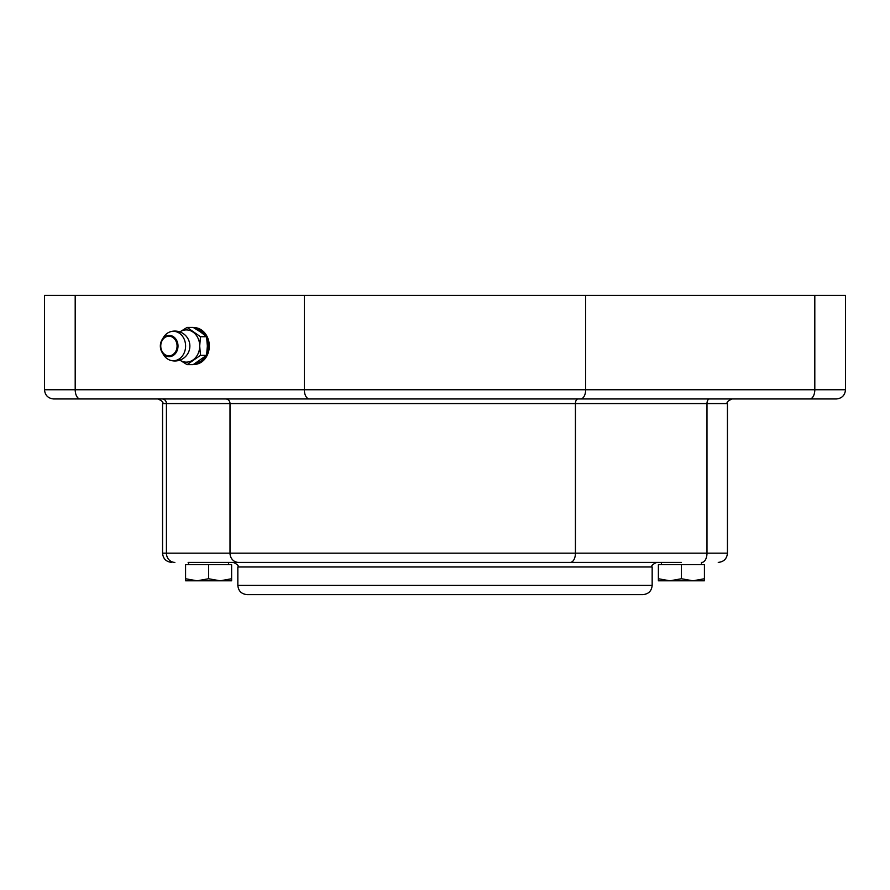 <?xml version="1.0" encoding="UTF-8"?>
<svg xmlns="http://www.w3.org/2000/svg" width="890" height="890" viewBox="0 0 890 890"><rect width="100%" height="100%" fill="white"/><g stroke="black" fill="none" stroke-linecap="round" stroke-linejoin="round"><path stroke-width="1.33" d="M206.803 338.289A17.266 14.351 90 0 1 206.803 353.764M205.557 356.211A17.266 14.351 90 0 1 195.689 363.165M195.689 328.888A17.266 14.351 90 0 1 205.557 335.841M194.287 364.433A18.412 15.308 90 0 1 193.575 364.399M193.575 327.654A18.412 15.308 90 0 1 194.287 327.62M187.1 364.633L193.174 364.633L206.569 355.332L207.37 346.021L206.569 336.72L200.673 332.07L193.174 327.42L187.1 327.42L200.495 336.72L199.694 346.021L200.495 355.332L187.1 364.633L179.602 359.983M179.847 331.903A16.109 13.394 90 0 1 192.996 332.07A16.109 13.394 90 0 1 199.694 346.021A16.109 13.394 90 0 1 192.996 359.983A16.109 13.394 90 0 1 179.847 360.15M179.602 332.07L187.1 327.42M206.569 336.72L200.495 336.72M206.569 355.332L200.495 355.332M185.598 346.021A14.707 12.226 90 0 1 170.079 360.183A14.707 12.226 90 0 1 163.471 354.654L162.024 352.262A10.624 8.833 -90 0 0 171.904 356.122A10.624 8.833 -90 0 0 178 346.021A10.624 8.833 -90 0 0 171.904 335.919A10.624 8.833 -90 0 0 162.024 339.791A10.624 8.833 -90 0 0 162.024 352.262C159.788 348.101 159.788 343.952 162.024 339.791L163.471 337.399A14.707 12.226 90 0 1 170.079 331.87A14.707 12.226 90 0 1 185.598 346.021M193.519 327.62A18.412 15.308 90 0 1 193.976 327.609A18.412 15.308 90 0 1 209.284 346.021A18.412 15.308 90 0 1 193.976 364.444A18.412 15.308 90 0 1 193.519 364.433M220.097 580.803L231.611 578.745L231.611 580.803L197.079 580.803L208.594 578.745L220.097 580.803M185.576 580.803L185.576 578.745L197.079 580.803L185.576 580.803M208.594 578.745L208.594 564.694L185.576 564.694L185.576 578.745M208.594 564.694L231.611 564.694L231.611 578.745M648.265 562.391L233.247 562.391C237.485 564.338 239.021 565.873 237.841 566.997L652.159 566.997C650.979 565.873 652.515 564.338 656.753 562.391L648.265 562.391M681.406 562.391L188.135 562.391M661.381 564.694L661.381 562.391L651.558 562.391M635.015 594.609L642.947 594.609C648.543 594.064 651.614 590.993 652.159 585.409L237.841 585.409C238.387 590.993 241.457 594.064 247.053 594.609L635.015 594.609M809.7 398.965L836.289 398.965C841.884 398.42 844.955 395.349 845.5 389.753L814.806 389.753A9.211 5.117 90 0 1 809.7 398.965L53.712 398.965C48.116 398.42 45.045 395.349 44.5 389.753L44.5 295.391L845.5 295.391L845.5 389.753M272.918 398.965L247.898 398.965M237.374 398.965L219.908 398.965M197.268 398.965L143.479 398.965M83.627 398.965L80.3 398.965A9.211 5.117 90 0 1 75.194 389.753L44.5 389.753M577.988 398.965L225.793 398.965A4.606 4.216 90 0 1 230.009 403.57L575.43 403.57A4.606 2.559 90 0 1 577.988 398.965M704.424 580.803L658.389 580.803L658.389 578.745L669.903 580.803L681.406 578.745L692.921 580.803L704.424 578.745L704.424 580.803M658.389 578.745L658.389 564.694L704.424 564.694L704.424 578.745M681.406 564.694L681.406 578.745M177.066 346.021A9.812 8.155 90 0 1 164.828 354.52A9.812 8.155 90 0 1 164.828 337.532A9.812 8.155 90 0 1 177.066 346.021M709.541 398.965A4.606 2.559 90 0 0 706.983 403.57L706.983 553.18L575.43 553.18L575.43 403.57L727.442 403.57L727.442 553.18L706.983 553.18A9.211 5.117 90 0 1 701.865 562.391M157.953 398.965C162.191 400.912 163.727 402.447 162.559 403.57L230.009 403.57L230.009 553.18L575.43 553.18A9.211 5.117 90 0 1 570.312 562.391M162.225 398.965A4.606 4.216 90 0 1 166.43 403.57L166.43 553.18L230.009 553.18A9.211 8.433 90 0 0 238.442 562.391M162.559 403.57L162.559 553.18L166.43 553.18A9.211 8.433 90 0 0 174.863 562.391M814.806 295.391L814.806 389.753L585.665 389.753A9.211 5.117 90 0 1 580.547 398.965M585.665 295.391L585.665 389.753L304.336 389.753A9.211 5.117 90 0 0 309.453 398.965M304.336 295.391L304.336 389.753L75.194 389.753L75.194 295.391M170.168 360.216A14.963 14.963 0 0 0 189.87 346.021A14.963 14.963 0 0 0 170.168 331.837M228.619 564.694L228.619 562.391M188.569 564.694L188.569 562.391M237.841 566.997L237.841 585.409M652.159 566.997L652.159 585.409M727.442 553.18C726.896 558.775 723.826 561.846 718.241 562.391M162.559 553.18C163.104 558.775 166.174 561.846 171.759 562.391M727.442 403.57C726.273 402.447 727.809 400.912 732.047 398.965M701.431 564.694L701.431 562.391"/></g></svg>
